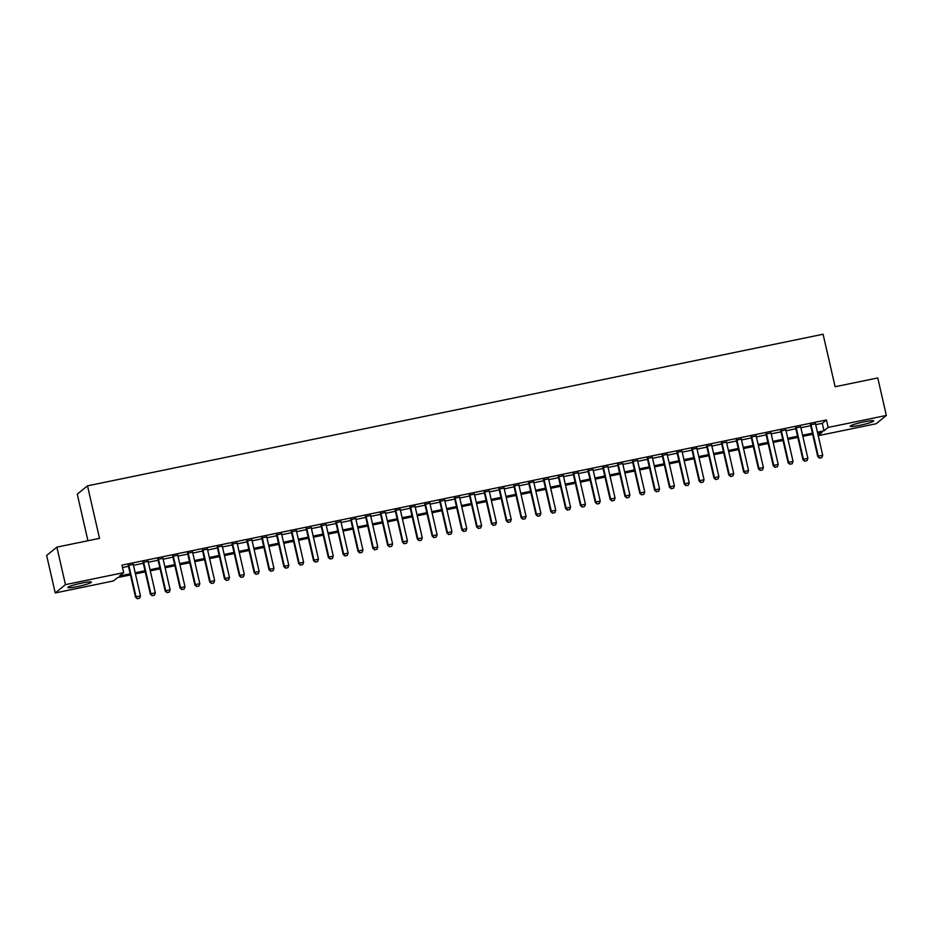 <?xml version="1.0" encoding="UTF-8"?>
<svg xmlns="http://www.w3.org/2000/svg" width="933" height="933" viewBox="0 0 933 933"><rect width="100%" height="100%" fill="white"/><g stroke="black" fill="none" stroke-linecap="round" stroke-linejoin="round"><path stroke-width="1.4" d="M81.789 583.067A12.071 1.248 -12.9 0 1 91.399 582.122A12.071 1.248 -12.9 0 1 77.474 586.565A12.071 1.248 -12.9 0 1 67.864 587.51A12.071 1.248 -12.9 0 1 81.789 583.067M864.11 421.821A12.071 1.248 -12.9 0 1 873.72 420.876A12.071 1.248 -12.9 0 1 859.806 425.32A12.071 1.248 -12.9 0 1 850.196 426.264A12.071 1.248 -12.9 0 1 864.11 421.821M87.935 540.732L77.264 494.152L87.492 485.848L823.093 334.236L835.117 386.729L877.766 377.947L886.35 415.442L876.122 423.745L818.218 435.688M130.433 574.926L117.593 577.574L113.453 580.944L55.234 592.945L65.462 584.641L123.669 572.64L119.529 576.011L130.177 573.807M65.462 584.641L56.878 547.135L46.65 555.438L55.234 592.945M133.279 564.442L128.264 565.468M148.114 561.386L143.099 562.412M162.948 558.331L157.934 559.357M177.771 555.263L172.757 556.301M192.606 552.208L187.591 553.246M207.441 549.152L202.426 550.19M222.264 546.097L217.249 547.135M237.099 543.041L232.084 544.079M251.933 539.985L246.918 541.023M266.756 536.93L261.753 537.956M281.591 533.874L276.576 534.901M296.426 530.819L291.411 531.845M311.249 527.751L306.246 528.789M326.084 524.696L321.069 525.734M340.918 521.64L335.903 522.678M355.741 518.585L350.738 519.623M370.576 515.529L365.561 516.567M385.411 512.474L380.396 513.512M400.234 509.418L395.23 510.444M415.068 506.362L410.054 507.389M429.903 503.307L424.888 504.333M444.726 500.251L439.723 501.278M459.561 497.184L454.546 498.222M474.396 494.128L469.381 495.166M489.219 491.073L484.215 492.111M504.053 488.017L499.038 489.055M518.888 484.962L513.873 486M533.711 481.906L528.708 482.932M548.546 478.851L543.531 479.877M563.38 475.795L558.366 476.821M578.203 472.739L573.2 473.766M593.038 469.672L588.023 470.71M607.873 466.617L602.858 467.655M622.696 463.561L617.693 464.599M637.531 460.505L632.516 461.543M652.365 457.45L647.35 458.488M667.188 454.394L662.185 455.432M682.023 451.339L677.008 452.365M696.858 448.283L691.843 449.309M711.681 445.228L706.678 446.254M726.515 442.172L721.501 443.198M741.35 439.105L736.335 440.143M756.173 436.049L751.17 437.087M771.008 432.994L765.993 434.032M785.843 429.938L780.828 430.976M800.666 426.882L795.662 427.92M815.699 424.667L822.276 423.314L826.416 419.943L121.955 565.141L123.669 572.64M122.503 567.544L128.462 566.308M133.477 565.281L143.297 563.252M148.3 562.226L158.12 560.197M163.135 559.17L172.955 557.141M177.97 556.103L187.79 554.085M192.793 553.047L202.613 551.03M207.627 549.992L217.447 547.974M222.462 546.936L232.282 544.919M237.285 543.881L247.105 541.851M252.12 540.825L261.94 538.796M266.955 537.77L276.774 535.74M281.778 534.714L291.597 532.685M296.612 531.658L306.432 529.629M311.447 528.591L321.267 526.574M326.27 525.536L336.09 523.518M341.105 522.48L350.925 520.462M355.94 519.424L365.759 517.407M370.763 516.369L380.582 514.351M385.597 513.313L395.417 511.284M400.432 510.258L410.252 508.228M415.255 507.202L425.075 505.173M430.09 504.147L439.909 502.117M444.924 501.091L454.744 499.062M459.747 498.024L469.567 496.006M474.582 494.968L484.402 492.951M489.417 491.913L499.237 489.895M504.252 488.857L514.06 486.839M519.075 485.801L528.894 483.772M533.909 482.746L543.729 480.717M548.744 479.69L558.552 477.661M563.567 476.635L573.387 474.605M578.402 473.579L588.222 471.55M593.236 470.512L603.045 468.494M608.059 467.456L617.879 465.439M622.894 464.401L632.714 462.383M637.729 461.345L647.537 459.328M652.552 458.29L662.372 456.272M667.387 455.234L677.206 453.205M682.221 452.178L692.029 450.149M697.044 449.123L706.864 447.094M711.879 446.067L721.699 444.038M726.714 443L736.522 440.982M741.537 439.944L751.357 437.927M756.371 436.889L766.191 434.871M771.206 433.833L781.014 431.816M786.029 430.778L795.849 428.76M800.864 427.722L810.684 425.693M815.5 423.827L810.485 424.853M56.878 547.135L99.516 538.353L87.492 485.848M826.416 419.943L828.142 427.442L886.35 415.442M817.413 432.166L823.991 430.813L828.142 427.442M135.192 572.78L145.012 570.751M150.026 569.725L159.846 567.696M164.849 566.669L174.669 564.64M179.684 563.614L189.504 561.584M194.519 560.546L204.339 558.529M209.342 557.491L219.162 555.473M224.177 554.435L233.996 552.418M239.011 551.38L248.831 549.362M253.834 548.324L263.654 546.295M268.669 545.269L278.489 543.239M283.504 542.213L293.324 540.184M298.327 539.157L308.147 537.128M313.161 536.102L322.981 534.073M327.996 533.035L337.816 531.017M342.819 529.979L352.639 527.961M357.654 526.923L367.474 524.906M372.489 523.868L382.308 521.85M387.312 520.812L397.131 518.795M402.146 517.757L411.966 515.727M416.981 514.701L426.801 512.672M431.804 511.646L441.624 509.616M446.639 508.59L456.459 506.561M461.473 505.534L471.293 503.505M476.296 502.467L486.116 500.45M491.131 499.412L500.951 497.394M505.966 496.356L515.786 494.338M520.789 493.3L530.609 491.283M535.624 490.245L545.443 488.216M550.458 487.189L560.278 485.16M565.281 484.134L575.101 482.104M580.116 481.078L589.936 479.049M594.951 478.023L604.771 475.993M609.774 474.955L619.594 472.938M624.609 471.9L634.428 469.882M639.443 468.844L649.263 466.827M654.266 465.789L664.086 463.771M669.101 462.733L678.921 460.715M683.936 459.677L693.755 457.648M698.77 456.622L708.579 454.593M713.593 453.566L723.413 451.537M728.428 450.511L738.248 448.481M743.263 447.443L753.071 445.426M758.086 444.388L767.906 442.37M772.921 441.332L782.74 439.315M787.755 438.277L797.563 436.259M802.578 435.221L812.398 433.204M818.183 435.524L822.055 432.376L817.67 433.285M812.655 434.323L802.835 436.341M797.82 437.379L788.012 439.396M782.997 440.434L773.177 442.452M768.162 443.49L758.342 445.507M753.328 446.545L743.508 448.563M738.504 449.601L728.685 451.63M723.67 452.657L713.85 454.686M708.835 455.712L699.015 457.741M694.012 458.768L684.192 460.797M679.177 461.823L669.358 463.853M664.343 464.891L654.523 466.908M649.52 467.946L639.7 469.964M634.685 471.002L624.865 473.019M619.85 474.057L610.03 476.075M605.027 477.113L595.207 479.142M590.192 480.168L580.373 482.198M575.358 483.224L565.538 485.253M560.535 486.28L550.715 488.309M545.7 489.335L535.88 491.364M530.865 492.402L521.046 494.42M516.042 495.458L506.222 497.476M501.208 498.514L491.388 500.531M486.373 501.569L476.553 503.587M471.55 504.625L461.73 506.642M456.715 507.68L446.895 509.71M441.88 510.736L432.061 512.765M427.057 513.791L417.238 515.821M412.223 516.847L402.403 518.876M397.388 519.903L387.568 521.932M382.565 522.97L372.745 524.987M367.73 526.025L357.91 528.043M352.896 529.081L343.076 531.099M338.073 532.137L328.253 534.154M323.238 535.192L313.418 537.221M308.403 538.248L298.583 540.277M293.58 541.303L283.76 543.333M278.745 544.359L268.926 546.388M263.911 547.414L254.091 549.444M249.088 550.482L239.268 552.499M234.253 553.537L224.433 555.555M219.418 556.593L209.598 558.61M204.595 559.648L194.775 561.666M189.761 562.704L179.941 564.722M174.926 565.76L165.106 567.789M160.103 568.815L150.283 570.844M145.268 571.871L135.448 573.9M822.276 423.314L823.991 430.813M819.606 458.091L821.833 457.625L819.606 458.091L818.253 456.202L817.763 456.599L810.392 424.457M815.407 423.43L822.708 455.281L818.253 456.202L810.964 424.34M821.833 457.625L822.708 455.281M817.763 456.599L819.524 458.161M804.782 461.147L806.998 460.692L804.782 461.147L803.43 459.258L802.928 459.666L795.569 427.512M800.584 426.486L807.873 458.336L803.43 459.258L796.129 427.396M806.998 460.692L807.873 458.336M802.928 459.666L804.689 461.217M789.948 464.202L792.175 463.748L789.948 464.202L788.595 462.313L788.093 462.721L780.734 430.568M785.749 429.542L793.05 461.392L788.595 462.313L781.294 430.451M792.175 463.748L793.05 461.392M788.093 462.721L789.866 464.272M775.113 467.258L777.341 466.803L775.113 467.258L773.76 465.369L773.27 465.777L765.9 433.635M770.915 432.597L778.215 464.447L773.76 465.369L766.471 433.518M777.341 466.803L778.215 464.447M773.27 465.777L775.031 467.328M760.29 470.314L762.506 469.859L760.29 470.314L758.937 468.424L758.436 468.832L751.077 436.691M756.092 435.653L763.381 467.515L758.937 468.424L751.636 436.574M762.506 469.859L763.381 467.515M758.436 468.832L760.197 470.384M745.455 473.369L747.683 472.914L745.455 473.369L744.102 471.48L743.601 471.888L736.242 439.746M741.257 438.708L748.558 470.57L744.102 471.48L736.802 439.63M747.683 472.914L748.558 470.57M743.601 471.888L745.374 473.439M730.621 476.425L732.848 475.97L730.621 476.425L729.268 474.535L728.778 474.944L721.407 442.802M726.422 441.764L733.723 473.626L729.268 474.535L721.979 442.685M732.848 475.97L733.723 473.626M728.778 474.944L730.539 476.495M715.798 479.492L718.013 479.026L715.798 479.492L714.445 477.603L713.943 477.999L706.584 445.857M711.599 444.819L718.888 476.681L714.445 477.603L707.144 445.741M718.013 479.026L718.888 476.681M713.943 477.999L715.704 479.55M700.963 482.548L703.19 482.081L700.963 482.548L699.61 480.658L699.109 481.055L691.75 448.913M696.764 447.875L704.053 479.737L699.61 480.658L692.309 448.796M703.19 482.081L704.053 479.737M699.109 481.055L700.881 482.606M686.128 485.603L688.356 485.137L686.128 485.603L684.775 483.714L684.286 484.11L676.915 451.969M681.93 450.942L689.23 482.793L684.775 483.714L677.486 451.852M688.356 485.137L689.23 482.793M684.286 484.11L686.047 485.673M671.305 488.659L673.521 488.204L671.305 488.659L669.952 486.769L669.451 487.178L662.092 455.024M667.107 453.998L674.396 485.848L669.952 486.769L662.652 454.907M673.521 488.204L674.396 485.848M669.451 487.178L671.212 488.729M656.47 491.714L658.698 491.259L656.47 491.714L655.118 489.825L654.616 490.233L647.257 458.08M652.272 457.053L659.561 488.904L655.118 489.825L647.817 457.963M658.698 491.259L659.561 488.904M654.616 490.233L656.389 491.784M641.636 494.77L643.863 494.315L641.636 494.77L640.283 492.881L639.793 493.289L632.422 461.135M637.437 460.109L644.738 491.959L640.283 492.881L632.994 461.03M643.863 494.315L644.738 491.959M639.793 493.289L641.554 494.84M626.813 497.825L629.029 497.371L626.813 497.825L625.46 495.936L624.958 496.344L617.599 464.202M622.614 463.165L629.903 495.026L625.46 495.936L618.159 464.086M629.029 497.371L629.903 495.026M624.958 496.344L626.719 497.895M611.978 500.881L614.206 500.426L611.978 500.881L610.625 498.992L610.124 499.4L602.765 467.258M607.78 466.22L615.069 498.082L610.625 498.992L603.324 467.141M614.206 500.426L615.069 498.082M610.124 499.4L611.896 500.951M597.143 503.937L599.371 503.482L597.143 503.937L595.79 502.047L595.301 502.455L587.93 470.314M592.945 469.276L600.246 501.138L595.79 502.047L588.501 470.197M599.371 503.482L600.246 501.138M595.301 502.455L597.062 504.007M582.32 506.992L584.536 506.537L582.32 506.992L580.967 505.115L580.466 505.511L573.107 473.369M578.122 472.331L585.411 504.193L580.967 505.115L573.667 473.253M584.536 506.537L585.411 504.193M580.466 505.511L582.227 507.062M567.486 510.059L569.713 509.593L567.486 510.059L566.133 508.17L565.631 508.567L558.272 476.425M563.287 475.387L570.576 507.249L566.133 508.17L558.832 476.308M569.713 509.593L570.576 507.249M565.631 508.567L567.404 510.118M552.651 513.115L554.878 512.649L552.651 513.115L551.298 511.226L550.808 511.622L543.438 479.48M548.452 478.454L555.753 510.304L551.298 511.226L544.009 479.364M554.878 512.649L555.753 510.304M550.808 511.622L552.569 513.173M537.828 516.171L540.044 515.704L537.828 516.171L536.475 514.281L535.974 514.678L528.614 482.536M533.629 481.51L540.918 513.36L536.475 514.281L529.174 482.419M540.044 515.704L540.918 513.36M535.974 514.678L537.735 516.241M522.993 519.226L525.221 518.771L522.993 519.226L521.64 517.337L521.139 517.745L513.78 485.592M518.795 484.565L526.084 516.416L521.64 517.337L514.34 485.475M525.221 518.771L526.084 516.416M521.139 517.745L522.912 519.296M508.158 522.282L510.386 521.827L508.158 522.282L506.806 520.392L506.316 520.801L498.945 488.647M503.96 487.621L511.261 519.471L506.806 520.392L499.517 488.53M510.386 521.827L511.261 519.471M506.316 520.801L508.077 522.352M493.335 525.337L495.551 524.882L493.335 525.337L491.983 523.448L491.481 523.856L484.122 491.714M489.137 490.676L496.426 522.538L491.983 523.448L484.682 491.598M495.551 524.882L496.426 522.538M491.481 523.856L493.242 525.407M478.501 528.393L480.728 527.938L478.501 528.393L477.148 526.504L476.646 526.912L469.287 494.77M474.302 493.732L481.591 525.594L477.148 526.504L469.847 494.653M480.728 527.938L481.591 525.594M476.646 526.912L478.419 528.463M463.666 531.448L465.894 530.994L463.666 531.448L462.313 529.559L461.823 529.967L454.453 497.825M459.468 496.788L466.768 528.649L462.313 529.559L455.024 497.709M465.894 530.994L466.768 528.649M461.823 529.967L463.584 531.518M448.843 534.504L451.059 534.049L448.843 534.504L447.49 532.615L446.989 533.023L439.63 500.881M444.633 499.843L451.934 531.705L447.49 532.615L440.189 500.764M451.059 534.049L451.934 531.705M446.989 533.023L448.75 534.574M434.008 537.571L436.236 537.105L434.008 537.571L432.655 535.682L432.154 536.078L424.795 503.937M429.81 502.899L437.099 534.761L432.655 535.682L425.355 503.82M436.236 537.105L437.099 534.761M432.154 536.078L433.927 537.63M419.174 540.627L421.401 540.16L419.174 540.627L417.821 538.738L417.331 539.134L409.96 506.992M414.975 505.954L422.276 537.816L417.821 538.738L410.532 506.876M421.401 540.16L422.276 537.816M417.331 539.134L419.092 540.685M404.339 543.682L406.566 543.216L404.339 543.682L402.998 541.793L402.496 542.19L395.137 510.048M400.14 509.021L407.441 540.872L402.998 541.793L395.697 509.931M406.566 543.216L407.441 540.872M402.496 542.19L404.257 543.752M389.516 546.738L391.743 546.283L389.516 546.738L388.163 544.849L387.661 545.257L380.302 513.103M385.317 512.077L392.606 543.927L388.163 544.849L380.862 512.987M391.743 546.283L392.606 543.927M387.661 545.257L389.434 546.808M374.681 549.794L376.909 549.339L374.681 549.794L373.328 547.904L372.838 548.312L365.468 516.159M370.483 515.133L377.783 546.983L373.328 547.904L366.039 516.042M376.909 549.339L377.783 546.983M372.838 548.312L374.599 549.864M359.846 552.849L362.074 552.394L359.846 552.849L358.505 550.96L358.004 551.368L350.645 519.215M355.648 518.188L362.949 550.038L358.505 550.96L351.205 519.11M362.074 552.394L362.949 550.038M358.004 551.368L359.765 552.919M345.023 555.905L347.251 555.45L345.023 555.905L343.671 554.015L343.169 554.424L335.81 522.282M340.825 521.244L348.114 553.106L343.671 554.015L336.37 522.165M347.251 555.45L348.114 553.106M343.169 554.424L344.942 555.975M330.189 558.96L332.416 558.505L330.189 558.96L328.836 557.071L328.346 557.479L320.975 525.337M325.99 524.299L333.291 556.161L328.836 557.071L321.547 525.221M332.416 558.505L333.291 556.161M328.346 557.479L330.107 559.03M315.354 562.016L317.582 561.561L315.354 562.016L314.013 560.127L313.511 560.535L306.152 528.393M311.156 527.355L318.456 559.217L314.013 560.127L306.712 528.276M317.582 561.561L318.456 559.217M313.511 560.535L315.272 562.086M300.531 565.083L302.759 564.617L300.531 565.083L299.178 563.194L298.677 563.59L291.318 531.448M296.332 530.411L303.622 562.272L299.178 563.194L291.877 531.332M302.759 564.617L303.622 562.272M298.677 563.59L300.449 565.141M285.696 568.139L287.924 567.672L285.696 568.139L284.343 566.249L283.854 566.646L276.483 534.504M281.498 533.466L288.798 565.328L284.343 566.249L277.054 534.387M287.924 567.672L288.798 565.328M283.854 566.646L285.615 568.197M270.862 571.194L273.089 570.728L270.862 571.194L269.52 569.305L269.019 569.701L261.66 537.56M266.663 536.533L273.964 568.384L269.52 569.305L262.22 537.443M273.089 570.728L273.964 568.384M269.019 569.701L270.78 571.253M256.039 574.25L258.266 573.795L256.039 574.25L254.686 572.361L254.184 572.757L246.825 540.615M251.84 539.589L259.129 571.439L254.686 572.361L247.385 540.499M258.266 573.795L259.129 571.439M254.184 572.757L255.957 574.32M241.204 577.305L243.431 576.851L241.204 577.305L239.851 575.416L239.361 575.824L231.99 543.671M237.005 542.644L244.306 574.495L239.851 575.416L232.562 543.554M243.431 576.851L244.306 574.495M239.361 575.824L241.122 577.375M226.369 580.361L228.597 579.906L226.369 580.361L225.028 578.472L224.526 578.88L217.167 546.726M222.171 545.7L229.471 577.55L225.028 578.472L217.727 546.61M228.597 579.906L229.471 577.55M224.526 578.88L226.287 580.431M211.546 583.417L213.774 582.962L211.546 583.417L210.193 581.527L209.692 581.935L202.333 549.794M207.348 548.756L214.637 580.618L210.193 581.527L202.893 549.677M213.774 582.962L214.637 580.618M209.692 581.935L211.464 583.487M196.711 586.472L198.939 586.017L196.711 586.472L195.359 584.583L194.869 584.991L187.498 552.849M192.513 551.811L199.814 583.673L195.359 584.583L188.069 552.733M198.939 586.017L199.814 583.673M194.869 584.991L196.63 586.542M181.877 589.528L184.104 589.073L181.877 589.528L180.536 587.638L180.034 588.047L172.675 555.905M177.678 554.867L184.979 586.729L180.536 587.638L173.235 555.788M184.104 589.073L184.979 586.729M180.034 588.047L181.795 589.598M167.054 592.583L169.281 592.128L167.054 592.583L165.701 590.694L165.199 591.102L157.84 558.96M162.855 557.922L170.144 589.784L165.701 590.694L158.4 558.844M169.281 592.128L170.144 589.784M165.199 591.102L166.972 592.653M152.219 595.651L154.446 595.184L152.219 595.651L150.866 593.761L150.376 594.158L143.006 562.016M148.02 560.978L155.321 592.84L150.866 593.761L143.577 561.899M154.446 595.184L155.321 592.84M150.376 594.158L152.137 595.709M137.384 598.706L139.612 598.24L137.384 598.706L136.043 596.817L135.542 597.213L128.183 565.071M133.186 564.033L140.486 595.895L136.043 596.817L128.742 564.955M139.612 598.24L140.486 595.895M135.542 597.213L137.303 598.764"/></g></svg>
